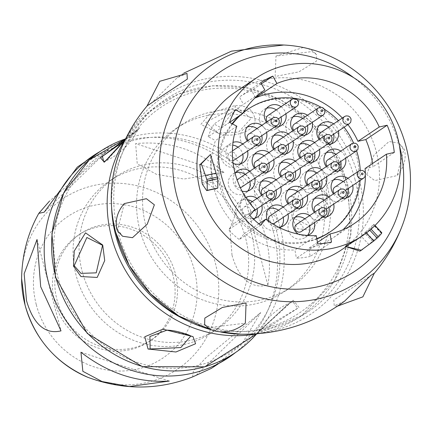 <?xml version="1.0" encoding="UTF-8"?>
<svg xmlns="http://www.w3.org/2000/svg" width="432" height="432" viewBox="0 0 432 432"><rect width="100%" height="100%" fill="white"/><g stroke="black" fill="none" stroke-linecap="round" stroke-linejoin="round"><path stroke-width="0.32" stroke-dasharray="2.16 1.62" d="M217.879 328.563A91.46 86.108 -123.9 0 0 251.597 233.944A91.46 86.108 56.1 0 0 115.857 176.742A91.46 86.108 56.1 0 0 82.139 271.361A91.46 86.108 -123.9 0 0 217.879 328.563L211.874 332.602A91.46 86.108 -123.9 0 1 76.135 275.4A91.46 86.108 56.1 0 1 109.847 180.781A91.46 86.108 56.1 0 1 245.587 237.983A91.46 86.108 -123.9 0 1 211.874 332.602M327.483 195.426L318.87 184.356L299.468 185.587L290.855 203.164L292.027 217.852L297.567 228.733L311.17 230.191L326.047 211.702L327.483 195.426L326.673 195.826L318.524 187.353L300.148 190.35L292.297 217.571L309.35 225.828L324.367 209.682L326.673 195.826M234.414 105.721L210.541 112.909L200.912 124.346L219.283 133.704C229.133 137.884 255.998 132.986 254.988 119.605C253.514 109.566 246.656 104.938 234.414 105.721L235.694 106.952L205.778 122.207L218.128 133.137L238.626 132.035L251.224 118.303L235.694 106.952M125.426 138.985L139.882 127.883L125.712 138.888L123.935 141.431A127.375 119.918 56.1 0 1 245.565 87.707A127.375 119.918 56.1 0 1 347.441 184.55A127.375 119.918 56.1 0 1 253.627 334.427L256.84 333.709L268.974 326.943L299.025 307.465L293.209 300.224L256.495 333.963M139.882 127.883L138.272 129.276C137.975 130.07 133.812 133.229 125.782 138.748L126.02 138.704A121.176 114.086 56.1 0 0 125.491 138.883L126.02 138.704A121.176 114.086 56.1 0 1 280.168 227.167A121.176 114.086 56.1 0 1 256.943 333.526L286.735 305.294L289.737 303.053L258.557 331.42L297.637 308.232L292.712 301.568L289.737 303.053M256.451 333.968L258.557 331.42C266.49 317.628 277.873 307.676 292.712 301.568L290.704 302.578L293.209 300.224M321.235 189.842A97.902 92.173 -123.9 0 1 285.147 291.125A97.902 92.173 -123.9 0 1 139.844 229.889A97.902 92.173 56.1 0 1 175.937 128.606A97.902 92.173 56.1 0 1 321.235 189.842M181.942 124.573A97.902 92.173 56.1 0 1 327.24 185.803A97.902 92.173 -123.9 0 1 291.152 287.086A97.902 92.173 -123.9 0 1 145.854 225.855A97.902 92.173 56.1 0 1 181.942 124.573L175.937 128.606M124.27 203.596L117.704 229.516L122.585 236.25M366.714 174.533L373.993 155.088L389.027 141.523L398.941 143.111L403.688 149.758L397.116 175.592L374.722 180.587L366.714 174.533M275.125 76.475L275.989 56.074L311.99 51.575L316.645 54.653L316.51 61.069L298.863 71.885L275.125 76.475M186.986 73.413L177.109 77.814L150.622 103.961L147.242 105.77M204.611 324.454L209.288 327.58L245.338 323.179M344.461 301.266L334.249 305.802L333.79 300.089L374.312 273.202M399.422 145.687A120.285 113.249 56.1 0 0 353.765 77.749M341.231 250.02A95.067 89.5 -123.9 0 0 376.277 151.67A95.067 89.5 56.1 0 0 235.181 92.21M202.403 184.28L212.944 181.953A95.067 89.5 -123.9 0 1 212.528 180.301L212.026 174.058A95.067 89.5 -123.9 0 1 210.492 154.456M201.452 176.391L212.026 174.058M212.944 181.953L217.28 188.282M361.103 250.371A106.445 100.213 56.1 0 0 368.912 244.517L372.379 241.294A106.445 100.213 56.1 0 0 373.55 240.176L381.337 232.929L373.561 224.597C374.69 224.073 373.696 225.428 370.58 228.663A95.067 89.5 -123.9 0 1 369.409 229.781L357.307 239.215M373.55 240.176L365.796 231.876L373.318 224.759L374.031 224.424L375.008 225.472M365.796 231.876A95.067 89.5 -123.9 0 1 364.624 232.994L361.136 236.191A95.067 89.5 -123.9 0 1 354.758 240.926A95.067 89.5 -123.9 0 1 345.352 246.402M394.281 152.464L372.946 166.806A88.754 83.56 56.1 0 0 372.546 163.523M365.078 168.539L372.946 166.806M317.455 242.411L308.74 248.27A80.379 75.676 -123.9 0 0 333.04 237.832A80.379 75.676 -123.9 0 0 343.057 229.694M365.348 173.34A80.379 75.676 -123.9 0 1 365.38 175.716M331.506 242.125L310.171 256.462L308.74 248.27M317.714 243.875L296.374 258.217A88.754 83.56 56.1 0 0 310.171 256.462M316.278 235.683L294.943 250.02L296.374 258.217M258.838 223.83L244.42 233.523A80.379 75.676 -123.9 0 0 294.943 250.02M260.593 225.223L239.252 239.56L244.42 233.523M249.82 215.444L228.485 229.786A88.754 83.56 56.1 0 0 239.252 239.56M254.983 209.407L233.647 223.744L228.485 229.786M236.833 126.22L215.492 140.557A80.379 75.676 56.1 0 0 233.647 223.744M229.505 122.348L208.17 136.685L215.492 140.557M235.381 109.685L214.045 124.022A88.754 83.56 56.1 0 0 208.17 136.685M229.57 122.386L221.368 127.899L214.045 124.022M264.611 90.126L243.47 104.333A80.379 75.676 -123.9 0 0 243.373 104.398A80.379 75.676 -123.9 0 0 221.368 127.899M260.744 82.642L239.409 96.979L243.47 104.333M261.403 83.824L251.521 90.461A88.754 83.56 56.1 0 0 239.409 96.979M255.409 97.508L251.521 90.461M342.349 118.033A80.379 75.676 -123.9 0 1 347.944 124.616M247.039 109.852A73.813 69.493 -123.9 0 1 356.584 156.017A73.813 69.493 -123.9 0 1 329.378 232.378M316.85 238.955A73.813 69.493 -123.9 0 1 219.829 186.214A73.813 69.493 -123.9 0 1 232.087 123.714M239.701 115.576A73.813 69.493 -123.9 0 1 243.302 112.558M360.239 170.37A73.813 69.493 -123.9 0 1 360.083 180.506M316.791 238.61A73.813 69.493 -123.9 0 1 221.103 185.355A73.813 69.493 56.1 0 1 232.524 123.941M356.589 150.833A73.813 69.493 56.1 0 0 353.581 143.062M344.072 127.219A73.813 69.493 56.1 0 0 338.402 120.685M324.486 109.323A73.813 69.493 56.1 0 0 320.927 107.19M243.108 112.882A73.813 69.493 56.1 0 0 240.975 114.723M340.783 151.108A11.421 10.751 -123.9 0 1 345.573 158.236M334.622 171.407A11.421 10.751 -123.9 0 1 326.29 166.66M347.922 178.33A11.421 10.751 -123.9 0 1 352.717 185.458M341.766 198.634A11.421 10.751 -123.9 0 1 333.434 193.887M333.639 123.881A11.421 10.751 -123.9 0 1 338.429 131.009M327.483 144.185A11.421 10.751 -123.9 0 1 319.145 139.439M328.903 196.933A11.421 10.751 -123.9 0 1 333.693 204.061M322.601 217.22A11.421 10.751 -123.9 0 1 314.356 212.414M321.759 169.706A11.421 10.751 -123.9 0 1 326.549 176.834M315.457 189.999A11.421 10.751 -123.9 0 1 307.211 185.193M314.62 142.484A11.421 10.751 -123.9 0 1 319.41 149.612M308.318 162.772A11.421 10.751 -123.9 0 1 300.073 157.966M307.476 115.258A11.421 10.751 -123.9 0 1 312.266 122.386M301.174 135.551A11.421 10.751 -123.9 0 1 292.928 130.745M309.641 215.584A11.421 10.751 -123.9 0 1 314.431 222.712M307.481 235.456A11.421 10.751 -123.9 0 1 306.644 235.678A11.421 10.751 -123.9 0 1 298.328 234.122M302.497 188.363A11.421 10.751 -123.9 0 1 307.287 195.485M296.195 208.651A11.421 10.751 -123.9 0 1 287.95 203.845M295.358 161.136A11.421 10.751 -123.9 0 1 300.148 168.264M289.057 181.424A11.421 10.751 -123.9 0 1 280.811 176.618M288.214 133.915A11.421 10.751 -123.9 0 1 293.004 141.043M281.912 154.202A11.421 10.751 -123.9 0 1 273.667 149.396M281.07 106.688A11.421 10.751 -123.9 0 1 285.86 113.816M274.774 126.976A11.421 10.751 -123.9 0 1 266.528 122.175M283.235 207.014A11.421 10.751 -123.9 0 1 288.025 214.142M278.802 227.318A11.421 10.751 -123.9 0 1 267.5 220.477M276.097 179.788A11.421 10.751 -123.9 0 1 280.886 186.916M269.935 200.092A11.421 10.751 -123.9 0 1 261.603 195.345M268.952 152.566A11.421 10.751 -123.9 0 1 273.742 159.694M262.791 172.87A11.421 10.751 -123.9 0 1 254.459 168.124M261.808 125.339A11.421 10.751 -123.9 0 1 266.598 132.467M255.652 145.643A11.421 10.751 -123.9 0 1 247.315 140.897M257.072 198.391A11.421 10.751 -123.9 0 1 261.862 205.519M253.001 218.662A11.421 10.751 -123.9 0 1 241.067 211.221A11.421 10.751 -123.9 0 1 244.825 198.034A11.421 10.751 -123.9 0 1 245.743 197.483M249.928 171.164A11.421 10.751 -123.9 0 1 254.718 178.292M242.077 191.192A11.421 10.751 -123.9 0 1 235.1 173.308M242.789 143.942A11.421 10.751 -123.9 0 1 247.579 151.07M233.118 163.355A11.421 10.751 -123.9 0 1 226.044 153.932A11.421 10.751 -123.9 0 1 230.542 143.586A11.421 10.751 -123.9 0 1 232.999 142.376M335.977 154.337A11.421 10.751 -123.9 0 1 340.767 161.465M338.639 170.975A11.421 10.751 -123.9 0 1 336.474 172.935A11.421 10.751 -123.9 0 1 332.98 174.431A11.421 10.751 -123.9 0 1 320.193 167.692A11.421 10.751 -123.9 0 1 323.73 153.976A11.421 10.751 -123.9 0 1 326.371 152.712M327.073 166.136A4.293 4.045 56.1 0 0 334.082 162.578A4.293 4.045 56.1 0 0 327.704 159.894M343.121 181.559A11.421 10.751 -123.9 0 1 347.911 188.687M345.784 198.196A11.421 10.751 -123.9 0 1 343.613 200.162A11.421 10.751 -123.9 0 1 340.124 201.652A11.421 10.751 -123.9 0 1 327.337 194.913A11.421 10.751 -123.9 0 1 330.874 181.202A11.421 10.751 -123.9 0 1 333.509 179.939M334.211 193.363A4.293 4.045 56.1 0 0 341.221 189.805A4.293 4.045 56.1 0 0 334.849 187.115M328.833 127.111A11.421 10.751 -123.9 0 1 333.623 134.239M331.495 143.748A11.421 10.751 -123.9 0 1 329.33 145.714A11.421 10.751 -123.9 0 1 325.836 147.204A11.421 10.751 -123.9 0 1 313.049 140.465A11.421 10.751 -123.9 0 1 316.591 126.754A11.421 10.751 -123.9 0 1 319.226 125.491M319.928 138.915A4.293 4.045 56.1 0 0 326.938 135.356A4.293 4.045 56.1 0 0 320.566 132.667M324.097 200.162A11.421 10.751 -123.9 0 1 328.887 207.29M326.759 216.799A11.421 10.751 -123.9 0 1 324.589 218.759A11.421 10.751 -123.9 0 1 321.1 220.255A11.421 10.751 -123.9 0 1 308.313 213.516A11.421 10.751 -123.9 0 1 311.85 199.8A11.421 10.751 -123.9 0 1 314.491 198.536M315.133 211.896A4.293 4.045 56.1 0 0 322.196 208.402A4.293 4.045 56.1 0 0 315.824 205.718M316.953 172.935A11.421 10.751 -123.9 0 1 321.743 180.063M319.615 189.572A11.421 10.751 -123.9 0 1 317.45 191.538A11.421 10.751 -123.9 0 1 313.956 193.028A11.421 10.751 -123.9 0 1 301.169 186.289A11.421 10.751 -123.9 0 1 304.706 172.579A11.421 10.751 -123.9 0 1 307.346 171.315M307.989 184.669A4.293 4.045 56.1 0 0 315.058 181.181A4.293 4.045 56.1 0 0 308.686 178.492M309.814 145.714A11.421 10.751 -123.9 0 1 314.604 152.842M312.476 162.351A11.421 10.751 -123.9 0 1 310.306 164.317A11.421 10.751 -123.9 0 1 306.817 165.807A11.421 10.751 -123.9 0 1 294.03 159.068A11.421 10.751 -123.9 0 1 297.567 145.352A11.421 10.751 -123.9 0 1 300.202 144.088M300.845 157.448A4.293 4.045 56.1 0 0 307.913 153.954A4.293 4.045 56.1 0 0 301.541 151.27M302.67 118.487A11.421 10.751 -123.9 0 1 307.46 125.615M305.332 135.124A11.421 10.751 -123.9 0 1 303.167 137.09A11.421 10.751 -123.9 0 1 299.673 138.58A11.421 10.751 -123.9 0 1 286.886 131.841A11.421 10.751 -123.9 0 1 290.423 118.13A11.421 10.751 -123.9 0 1 293.063 116.867M293.706 130.221A4.293 4.045 56.1 0 0 300.775 126.733A4.293 4.045 56.1 0 0 294.397 124.049M304.835 218.813A11.421 10.751 -123.9 0 1 309.625 225.941M307.498 235.451A11.421 10.751 -123.9 0 1 305.332 237.416A11.421 10.751 -123.9 0 1 301.838 238.907A11.421 10.751 -123.9 0 1 289.051 232.168A11.421 10.751 -123.9 0 1 292.588 218.457A11.421 10.751 -123.9 0 1 295.229 217.188M301.352 231.498A4.293 4.045 56.1 0 0 302.935 227.059A4.293 4.045 56.1 0 0 296.563 224.37M297.691 191.592A11.421 10.751 -123.9 0 1 302.481 198.715M300.353 208.224A11.421 10.751 -123.9 0 1 298.188 210.19A11.421 10.751 -123.9 0 1 294.694 211.685A11.421 10.751 -123.9 0 1 281.907 204.946A11.421 10.751 -123.9 0 1 285.444 191.23A11.421 10.751 -123.9 0 1 288.085 189.967M288.727 203.321A4.293 4.045 56.1 0 0 295.796 199.832A4.293 4.045 56.1 0 0 289.424 197.149M290.552 164.365A11.421 10.751 -123.9 0 1 295.342 171.493M293.215 181.003A11.421 10.751 -123.9 0 1 291.044 182.968A11.421 10.751 -123.9 0 1 287.555 184.459A11.421 10.751 -123.9 0 1 274.768 177.719A11.421 10.751 -123.9 0 1 278.305 164.009A11.421 10.751 -123.9 0 1 280.94 162.745M281.588 176.099A4.293 4.045 56.1 0 0 288.652 172.611A4.293 4.045 56.1 0 0 282.28 169.922M283.408 137.144A11.421 10.751 -123.9 0 1 288.198 144.272M286.07 153.781A11.421 10.751 -123.9 0 1 283.905 155.741A11.421 10.751 -123.9 0 1 280.411 157.237A11.421 10.751 -123.9 0 1 267.624 150.498A11.421 10.751 -123.9 0 1 271.161 136.782A11.421 10.751 -123.9 0 1 273.802 135.518M274.444 148.878A4.293 4.045 56.1 0 0 281.513 145.384A4.293 4.045 56.1 0 0 275.135 142.7M276.264 109.917A11.421 10.751 -123.9 0 1 281.054 117.045M278.932 126.554A11.421 10.751 -123.9 0 1 276.761 128.52A11.421 10.751 -123.9 0 1 273.267 130.01A11.421 10.751 -123.9 0 1 260.485 123.271A11.421 10.751 -123.9 0 1 264.022 109.561A11.421 10.751 -123.9 0 1 266.657 108.297M267.3 121.651A4.293 4.045 56.1 0 0 274.369 118.163A4.293 4.045 56.1 0 0 267.997 115.474M278.429 210.244A11.421 10.751 -123.9 0 1 283.219 217.372M281.092 226.881A11.421 10.751 -123.9 0 1 278.926 228.847A11.421 10.751 -123.9 0 1 275.432 230.337A11.421 10.751 -123.9 0 1 262.645 223.598A11.421 10.751 -123.9 0 1 266.182 209.882A11.421 10.751 -123.9 0 1 268.823 208.618M269.266 221.713A4.293 4.045 56.1 0 0 272.009 223.506M274.952 222.928A4.293 4.045 56.1 0 0 276.534 218.484A4.293 4.045 56.1 0 0 270.162 215.8M271.291 183.017A11.421 10.751 -123.9 0 1 276.08 190.145M273.953 199.654A11.421 10.751 -123.9 0 1 271.782 201.62A11.421 10.751 -123.9 0 1 268.294 203.11A11.421 10.751 -123.9 0 1 255.506 196.376A11.421 10.751 -123.9 0 1 259.043 182.66A11.421 10.751 -123.9 0 1 261.679 181.397M262.381 194.821A4.293 4.045 56.1 0 0 269.39 191.263A4.293 4.045 56.1 0 0 263.018 188.579M264.146 155.795A11.421 10.751 -123.9 0 1 268.936 162.923M266.809 172.433A11.421 10.751 -123.9 0 1 264.643 174.398A11.421 10.751 -123.9 0 1 261.149 175.889A11.421 10.751 -123.9 0 1 248.362 169.15A11.421 10.751 -123.9 0 1 251.899 155.439A11.421 10.751 -123.9 0 1 254.54 154.17M255.242 167.6A4.293 4.045 56.1 0 0 262.251 164.036A4.293 4.045 56.1 0 0 255.874 161.352M257.002 128.569A11.421 10.751 -123.9 0 1 261.792 135.697M259.67 145.206A11.421 10.751 -123.9 0 1 257.499 147.172A11.421 10.751 -123.9 0 1 254.005 148.667A11.421 10.751 -123.9 0 1 241.223 141.928A11.421 10.751 -123.9 0 1 244.76 128.212A11.421 10.751 -123.9 0 1 247.396 126.949M248.098 140.373A4.293 4.045 56.1 0 0 255.107 136.814A4.293 4.045 56.1 0 0 248.735 134.131M254.929 218.257A11.421 10.751 -123.9 0 1 252.763 220.223A11.421 10.751 -123.9 0 1 249.269 221.713A11.421 10.751 -123.9 0 1 236.482 214.974A11.421 10.751 -123.9 0 1 240.019 201.263A11.421 10.751 -123.9 0 1 243.513 199.768A11.421 10.751 -123.9 0 1 247.158 199.611M252.266 201.62A11.421 10.751 -123.9 0 1 257.056 208.748M242.411 211.621A4.293 4.045 56.1 0 0 248.783 214.304A4.293 4.045 56.1 0 0 250.366 209.866A4.293 4.045 56.1 0 0 243.994 207.176A4.293 4.045 56.1 0 0 242.411 211.621M245.122 174.393A11.421 10.751 -123.9 0 1 249.912 181.521M247.784 191.03A11.421 10.751 -123.9 0 1 245.619 192.996A11.421 10.751 -123.9 0 1 242.125 194.492A11.421 10.751 -123.9 0 1 229.338 187.753A11.421 10.751 -123.9 0 1 232.875 174.037A11.421 10.751 -123.9 0 1 235.516 172.773M241.645 187.083A4.293 4.045 56.1 0 0 243.227 182.639A4.293 4.045 56.1 0 0 236.855 179.955A4.293 4.045 56.1 0 0 240.311 187.645M240.646 163.809A11.421 10.751 -123.9 0 1 238.475 165.775A11.421 10.751 -123.9 0 1 234.986 167.265A11.421 10.751 -123.9 0 1 222.199 160.526A11.421 10.751 -123.9 0 1 225.736 146.815A11.421 10.751 -123.9 0 1 229.23 145.319A11.421 10.751 -123.9 0 1 232.697 145.141M237.983 147.172A11.421 10.751 -123.9 0 1 242.773 154.3M234.5 159.856A4.293 4.045 56.1 0 0 236.083 155.417A4.293 4.045 56.1 0 0 229.711 152.728A4.293 4.045 56.1 0 0 232.778 160.488M368.912 244.517L361.136 236.191M381.807 232.751L381.337 232.929M167.011 330.151L188.849 335.011M136.982 131.209L138.11 129.622L130.048 134.503L107.833 159.359L103.761 161.892C115.668 156.735 125.377 148.862 132.889 138.267L138.429 129.087L136.982 131.209L123.158 141.831M100.229 151.421A121.516 114.404 56.1 0 1 273.434 231.833A121.516 114.404 -123.9 0 1 235.418 352.598M232.011 255.242C235.688 267.667 244.598 290.596 267.862 285.206C270.545 268.925 269.822 252.86 265.691 237.006C261.506 221.168 254.237 206.771 243.886 193.806L229.905 228.236L232.011 255.242M192.623 376.909L193.374 371.007L206.307 357.448L260.701 312.525L241.391 344.752L211.275 368.426M223.954 172.471L183.881 179.053L156.433 174.312L137.241 163.825L135.637 143.624C169.252 140.389 198.693 150.007 223.954 172.471L135.637 143.624M77.263 167.135L108.545 149.607L49.432 201.188M267.862 285.206L243.886 193.806M37.039 239.479L61.015 330.874M108.545 149.607L44.204 212.161M172.962 275.27A63.898 60.156 56.1 0 0 78.127 235.305A63.898 60.156 56.1 0 0 54.572 301.406A63.898 60.156 -123.9 0 0 149.407 341.372A63.898 60.156 -123.9 0 0 172.962 275.27M80.53 233.69A63.898 60.156 56.1 0 1 175.365 273.656A63.898 60.156 -123.9 0 1 151.81 339.757A63.898 60.156 -123.9 0 1 56.975 299.792A63.898 60.156 56.1 0 1 80.53 233.69L78.127 235.305M80.946 352.215L169.263 381.062M196.36 375.079L260.701 312.525M275.956 228.566A117.752 110.862 56.1 0 0 137.192 139.536A117.752 110.862 56.1 0 0 57.78 276.739A117.752 110.862 56.1 0 0 196.544 365.774A117.752 110.862 56.1 0 0 275.956 228.566M256.576 333.947A121.176 114.086 56.1 0 0 256.943 333.526L256.576 333.947M187.564 320.787A123.973 116.721 56.1 0 0 310.225 304.722A123.973 116.721 56.1 0 0 345.389 184.507A123.973 116.721 56.1 0 0 212.517 88.663A123.973 116.721 56.1 0 0 111.607 207.749M355.055 179.663A127.926 120.436 56.1 0 0 204.309 82.939A127.926 120.436 56.1 0 0 118.039 231.995A127.926 120.436 56.1 0 0 268.785 328.72A127.926 120.436 56.1 0 0 355.055 179.663M241.196 334.222A131.296 123.611 56.1 0 0 358.949 178.454A131.296 123.611 56.1 0 0 243.367 77.053A131.296 123.611 56.1 0 0 119.421 153.031M211.075 329.74A131.296 123.611 56.1 0 0 220.628 331.976L211.108 329.756M201.982 182.628L212.528 180.301M356.524 150.876A4.293 4.045 56.1 0 0 358.106 146.432A4.293 4.045 56.1 0 0 351.734 143.748M363.668 178.097A4.293 4.045 56.1 0 0 365.251 173.659A4.293 4.045 56.1 0 0 358.879 170.969M349.38 123.649A4.293 4.045 56.1 0 0 350.968 119.21A4.293 4.045 56.1 0 0 344.59 116.521M344.644 196.7A4.293 4.045 56.1 0 0 346.226 192.256A4.293 4.045 56.1 0 0 339.854 189.572M337.5 169.474A4.293 4.045 56.1 0 0 339.082 165.035A4.293 4.045 56.1 0 0 332.71 162.346M330.361 142.252A4.293 4.045 56.1 0 0 331.943 137.808A4.293 4.045 56.1 0 0 325.571 135.124M323.217 115.025A4.293 4.045 56.1 0 0 324.799 110.587A4.293 4.045 56.1 0 0 318.427 107.897M325.382 215.352A4.293 4.045 56.1 0 0 326.965 210.908A4.293 4.045 56.1 0 0 320.593 208.224M318.238 188.131A4.293 4.045 56.1 0 0 319.82 183.686A4.293 4.045 56.1 0 0 313.448 181.003M311.099 160.904A4.293 4.045 56.1 0 0 312.682 156.465A4.293 4.045 56.1 0 0 306.31 153.776M303.955 133.682A4.293 4.045 56.1 0 0 305.537 129.238A4.293 4.045 56.1 0 0 299.165 126.554M296.811 106.456A4.293 4.045 56.1 0 0 298.399 102.017A4.293 4.045 56.1 0 0 292.021 99.328M298.976 206.782A4.293 4.045 56.1 0 0 300.559 202.338A4.293 4.045 56.1 0 0 294.187 199.654M291.838 179.555A4.293 4.045 56.1 0 0 293.42 175.117A4.293 4.045 56.1 0 0 287.048 172.433M284.693 152.334A4.293 4.045 56.1 0 0 286.276 147.89A4.293 4.045 56.1 0 0 279.904 145.206M277.549 125.113A4.293 4.045 56.1 0 0 279.137 120.668A4.293 4.045 56.1 0 0 272.759 117.985M272.813 198.158A4.293 4.045 56.1 0 0 274.396 193.714A4.293 4.045 56.1 0 0 268.024 191.03M265.669 170.937A4.293 4.045 56.1 0 0 267.251 166.493A4.293 4.045 56.1 0 0 260.879 163.809M258.53 143.71A4.293 4.045 56.1 0 0 260.113 139.266A4.293 4.045 56.1 0 0 253.741 136.582M371.05 229.165L370.58 228.663M369.819 230.218L369.409 229.781M366.314 233.01L366.034 232.708M381.1 233.091L373.318 224.759M372.379 241.294L364.624 232.994M292.027 217.852L292.297 217.571M268.974 326.943L271.571 323.822M219.283 133.704L218.128 133.137M105.975 160.434L107.833 159.359M88.047 377.39A102.697 96.682 56.1 0 0 187.553 361.4A102.697 96.682 56.1 0 0 215.33 263.012A102.697 96.682 56.1 0 0 107.082 183.46A102.697 96.682 56.1 0 0 21.6 278.505M36.304 304.749A85.271 80.282 56.1 0 0 136.787 369.22A85.271 80.282 56.1 0 0 194.292 269.865A85.271 80.282 56.1 0 0 93.809 205.394A85.271 80.282 56.1 0 0 36.304 304.749M257.315 333.817L301.774 315.495L334.719 280.433L350.903 234.236L347.749 184.28L333.682 150.455L310.97 121.619L281.491 100.165L247.693 87.874L212.371 85.784L178.465 94.073L148.813 112.061L125.89 138.251M291.152 287.086L285.147 291.125M183.886 73.089L177.109 77.814M354.758 240.926L346.199 246.677M354.375 223.49L333.04 237.832M264.708 90.061L243.373 104.398M341.28 169.706L336.474 172.935M328.536 150.746L323.73 153.976M332.494 167.022L338.305 163.118M348.419 196.933L343.613 200.162M335.68 177.973L330.874 181.202M339.638 194.243L345.443 190.345M334.136 142.484L329.33 145.714M321.392 123.525L316.591 126.754M325.355 139.795L331.16 135.896M329.395 215.53L324.589 218.759M316.656 196.571L311.85 199.8M320.614 212.846L326.241 209.066M322.256 188.309L317.45 191.538M309.512 169.349L304.706 172.579M313.475 185.62L319.102 181.84M315.112 161.082L310.306 164.317M302.373 142.123L297.567 145.352M306.331 158.398L311.958 154.618M307.973 133.861L303.167 137.09M295.229 114.901L290.423 118.13M299.187 131.171L304.814 127.391M310.133 234.187L305.332 237.416M297.394 215.228L292.588 218.457M302.994 206.96L298.188 210.19M290.25 188.001L285.444 191.23M294.214 204.277L299.84 200.497M295.85 179.739L291.044 182.968M283.111 160.78L278.305 164.009M287.069 177.05L292.696 173.27M288.711 152.512L283.905 155.741M275.967 133.553L271.161 136.782M279.925 149.828L285.552 146.048M281.567 125.291L276.761 128.52M268.828 106.331L264.022 109.561M272.786 122.602L278.413 118.822M283.732 225.617L278.926 228.847M270.988 206.653L266.182 209.882M276.588 198.391L271.782 201.62M263.849 179.431L259.043 182.66M267.808 195.707L273.613 191.803M269.449 171.169L264.643 174.398M256.705 152.21L251.899 155.439M260.669 168.48L266.474 164.581M262.305 143.942L257.499 147.172M249.566 124.983L244.76 128.212M253.525 141.259L259.33 137.354M257.564 216.994L252.763 220.223M244.825 198.034L240.019 201.263M248.783 214.304L253.508 211.129M243.994 207.176L249.809 203.272M250.425 189.767L245.619 192.996M237.681 170.807L232.875 174.037M243.281 162.545L238.475 165.775M230.542 143.586L225.736 146.815M229.711 152.728L232.384 150.93M398.941 143.111L403.45 148.052C404.428 147.879 409.099 161.843 397.116 175.592M337.451 306.148L334.249 305.802M275.989 56.074L303.286 47.493M307.778 48.514L312.73 50.873L316.645 54.653M166.957 330.145L188.973 335.059M115.857 176.742L109.847 180.781M151.81 339.757L149.407 341.372"/><path stroke-width="0.65" d="M73.483 266.107L74.266 250.97L85.498 232.826L102.724 245.052L104.706 260.582L97.2 277.43L80.968 276.55L73.483 266.107L74.201 265.723L86.864 237.492L102.557 245.311L96.239 272.851L80.951 273.37L74.201 265.723M104.323 162.211L118.681 147.096L124.94 139.774L104.323 162.211L100.521 157.842L125.426 138.985M193.023 336.62L195.572 343.759L175.937 351.988L148.046 349.029L144.763 336.755L162.891 329.162L193.023 336.62L190.852 335.988L180.841 347.56L150.142 348.964L149.888 336.506L167.011 330.151M154.37 204.806L146.378 198.693L124.27 203.596C112.363 217.096 116.743 231.374 118.109 231.574L122.585 236.25L132.478 237.686L147.263 224.132L154.37 204.806M403.304 222.82A130.772 123.115 -123.9 0 0 406.085 146.561A130.772 123.115 56.1 0 0 283.813 45.014A130.772 123.115 56.1 0 0 163.793 200.059A130.772 123.115 -123.9 0 0 280.276 301.19A130.772 123.115 -123.9 0 0 403.304 222.82C396.581 241.558 386.856 258.46 374.134 273.521M211.108 329.756L178.713 315.981L150.703 293.954L129.157 265.329L115.679 232.222C108.74 204.979 109.987 178.578 119.421 153.031C126.085 135.643 135.356 119.891 147.242 105.77L187.331 79.099L186.986 73.413L159.737 81.313L147.031 106.024M245.338 323.179L246.067 302.989L222.377 307.46L204.833 318.092L204.611 324.454L208.602 328.358L212.571 330.372C224.186 333.812 235.111 331.414 245.338 323.179M337.451 306.148L362.869 296.854L374.312 273.202L370.726 275.465L344.461 301.266C313.816 323.59 279.391 334.579 241.186 334.222A131.296 123.611 56.1 0 1 220.628 331.976L241.186 334.222M399.422 145.687A120.285 113.249 56.1 0 1 399.638 146.507A120.285 113.249 -123.9 0 1 318.519 286.664A120.285 113.249 -123.9 0 1 176.774 195.718A120.285 113.249 56.1 0 1 221.449 71.053A120.285 113.249 56.1 0 1 353.765 77.749M256.522 77.868A95.067 89.5 56.1 0 0 221.476 176.218A95.067 89.5 -123.9 0 0 362.567 235.683A95.067 89.5 -123.9 0 0 397.613 137.333A95.067 89.5 56.1 0 0 256.522 77.868L235.181 92.21A95.067 89.5 56.1 0 0 200.14 190.561A95.067 89.5 -123.9 0 0 341.231 250.02L346.199 246.677M216.043 173.151L210.492 154.456L199.886 164.77A106.445 100.213 56.1 0 0 201.452 176.391L201.982 182.628A106.445 100.213 56.1 0 0 202.403 184.28L206.707 190.615L217.28 188.282L217.82 187.99L217.728 178.74A95.067 89.5 -123.9 0 1 217.307 177.088L216.043 173.151L205.481 175.484L206.766 179.415A106.445 100.213 56.1 0 0 207.187 181.067L207.247 190.323L217.82 187.99M207.247 190.323L206.707 190.615M199.886 164.77L201.258 163.847L205.481 175.484M201.258 163.847L210.492 154.456M357.307 239.215L345.352 246.402L359.915 251.159A106.445 100.213 56.1 0 0 361.103 250.371L362.659 249.329M276.917 83.479L272.857 76.124A88.754 83.56 56.1 0 0 260.744 82.642L264.811 89.991A80.379 75.676 56.1 0 0 264.708 90.061A80.379 75.676 56.1 0 0 242.708 113.557L235.381 109.685A88.754 83.56 56.1 0 0 229.505 122.348L236.833 126.22A80.379 75.676 -123.9 0 0 254.983 209.407L249.82 215.444A88.754 83.56 56.1 0 0 260.593 225.223L265.756 219.181A80.379 75.676 -123.9 0 0 316.278 235.683L317.714 243.875A88.754 83.56 56.1 0 0 331.506 242.125L330.075 233.933A80.379 75.676 -123.9 0 0 354.375 223.49A80.379 75.676 -123.9 0 0 386.413 154.202L394.281 152.464A88.754 83.56 56.1 0 0 387.137 125.242L379.269 126.981A80.379 75.676 56.1 0 0 276.917 83.479L255.582 97.816L255.409 97.508M387.137 125.242L365.801 139.579L357.934 141.318L379.269 126.981M372.546 163.523A88.754 83.56 56.1 0 0 365.801 139.579M386.413 154.202L365.078 168.539A80.379 75.676 -123.9 0 1 365.348 173.34M330.075 233.933L317.455 242.411M365.38 175.716A80.379 75.676 -123.9 0 1 343.057 229.694M265.756 219.181L258.838 223.83M242.708 113.557L229.57 122.386M272.857 76.124L261.403 83.824M255.582 97.816A80.379 75.676 -123.9 0 1 342.349 118.033M347.944 124.616A80.379 75.676 -123.9 0 1 357.934 141.318M360.083 180.506A73.813 69.493 -123.9 0 1 330.647 231.52L329.378 232.378A73.813 69.493 -123.9 0 1 316.85 238.955M232.087 123.714A73.813 69.493 -123.9 0 1 239.701 115.576M243.302 112.558A73.813 69.493 -123.9 0 1 247.039 109.852L248.314 108.994A73.813 69.493 56.1 0 0 243.108 112.882M356.589 150.833A73.813 69.493 56.1 0 1 357.858 155.158A73.813 69.493 -123.9 0 1 360.239 170.37M330.647 231.52A73.813 69.493 -123.9 0 1 316.791 238.61M353.581 143.062A73.813 69.493 56.1 0 0 344.072 127.219M338.402 120.685A73.813 69.493 56.1 0 0 324.486 109.323M320.927 107.19A73.813 69.493 56.1 0 0 248.314 108.994M240.975 114.723A73.813 69.493 56.1 0 0 232.524 123.941M326.29 166.66A11.421 10.751 -123.9 0 1 328.536 150.746A11.421 10.751 -123.9 0 1 332.03 149.256A11.421 10.751 -123.9 0 1 340.783 151.108M345.573 158.236A11.421 10.751 -123.9 0 1 341.28 169.706A11.421 10.751 -123.9 0 1 337.786 171.202A11.421 10.751 -123.9 0 1 334.622 171.407M333.434 193.887A11.421 10.751 -123.9 0 1 335.68 177.973A11.421 10.751 -123.9 0 1 339.169 176.477A11.421 10.751 -123.9 0 1 347.922 178.33M352.717 185.458A11.421 10.751 -123.9 0 1 348.419 196.933A11.421 10.751 -123.9 0 1 344.925 198.423A11.421 10.751 -123.9 0 1 341.766 198.634M319.145 139.439A11.421 10.751 -123.9 0 1 321.392 123.525A11.421 10.751 -123.9 0 1 324.886 122.035A11.421 10.751 -123.9 0 1 333.639 123.881M338.429 131.009A11.421 10.751 -123.9 0 1 334.136 142.484A11.421 10.751 -123.9 0 1 330.642 143.975A11.421 10.751 -123.9 0 1 327.483 144.185M314.356 212.414A11.421 10.751 -123.9 0 1 316.656 196.571A11.421 10.751 -123.9 0 1 320.15 195.08A11.421 10.751 -123.9 0 1 328.903 196.933M333.693 204.061A11.421 10.751 -123.9 0 1 329.395 215.53A11.421 10.751 -123.9 0 1 325.906 217.026A11.421 10.751 -123.9 0 1 322.601 217.22M307.211 185.193A11.421 10.751 -123.9 0 1 309.512 169.349A11.421 10.751 -123.9 0 1 313.006 167.859A11.421 10.751 -123.9 0 1 321.759 169.706M326.549 176.834A11.421 10.751 -123.9 0 1 322.256 188.309A11.421 10.751 -123.9 0 1 318.762 189.799A11.421 10.751 -123.9 0 1 315.457 189.999M300.073 157.966A11.421 10.751 -123.9 0 1 302.373 142.123A11.421 10.751 -123.9 0 1 305.861 140.632A11.421 10.751 -123.9 0 1 314.62 142.484M319.41 149.612A11.421 10.751 -123.9 0 1 315.112 161.082A11.421 10.751 -123.9 0 1 311.623 162.578A11.421 10.751 -123.9 0 1 308.318 162.772M292.928 130.745A11.421 10.751 -123.9 0 1 295.229 114.901A11.421 10.751 -123.9 0 1 298.723 113.411A11.421 10.751 -123.9 0 1 307.476 115.258M312.266 122.386A11.421 10.751 -123.9 0 1 307.973 133.861A11.421 10.751 -123.9 0 1 304.479 135.351A11.421 10.751 -123.9 0 1 301.174 135.551M298.328 234.122A11.421 10.751 -123.9 0 1 297.394 215.228A11.421 10.751 -123.9 0 1 300.888 213.732A11.421 10.751 -123.9 0 1 309.641 215.584M314.431 222.712A11.421 10.751 -123.9 0 1 310.133 234.187A11.421 10.751 -123.9 0 1 307.481 235.456M287.95 203.845A11.421 10.751 -123.9 0 1 290.25 188.001A11.421 10.751 -123.9 0 1 293.744 186.511A11.421 10.751 -123.9 0 1 302.497 188.363M307.287 195.485A11.421 10.751 -123.9 0 1 302.994 206.96A11.421 10.751 -123.9 0 1 299.5 208.456A11.421 10.751 -123.9 0 1 296.195 208.651M280.811 176.618A11.421 10.751 -123.9 0 1 283.111 160.78A11.421 10.751 -123.9 0 1 286.6 159.284A11.421 10.751 -123.9 0 1 295.358 161.136M300.148 168.264A11.421 10.751 -123.9 0 1 295.85 179.739A11.421 10.751 -123.9 0 1 292.361 181.229A11.421 10.751 -123.9 0 1 289.057 181.424M273.667 149.396A11.421 10.751 -123.9 0 1 275.967 133.553A11.421 10.751 -123.9 0 1 279.461 132.062A11.421 10.751 -123.9 0 1 288.214 133.915M293.004 141.043A11.421 10.751 -123.9 0 1 288.711 152.512A11.421 10.751 -123.9 0 1 285.217 154.008A11.421 10.751 -123.9 0 1 281.912 154.202M266.528 122.175A11.421 10.751 -123.9 0 1 268.828 106.331A11.421 10.751 -123.9 0 1 272.317 104.836A11.421 10.751 -123.9 0 1 281.07 106.688M285.86 113.816A11.421 10.751 -123.9 0 1 281.567 125.291A11.421 10.751 -123.9 0 1 278.073 126.781A11.421 10.751 -123.9 0 1 274.774 126.976M267.5 220.477A11.421 10.751 -123.9 0 1 270.988 206.653A11.421 10.751 -123.9 0 1 274.482 205.162A11.421 10.751 -123.9 0 1 283.235 207.014M288.025 214.142A11.421 10.751 -123.9 0 1 283.732 225.617A11.421 10.751 -123.9 0 1 280.238 227.108A11.421 10.751 -123.9 0 1 278.802 227.318M261.603 195.345A11.421 10.751 -123.9 0 1 263.849 179.431A11.421 10.751 -123.9 0 1 267.338 177.941A11.421 10.751 -123.9 0 1 276.097 179.788M280.886 186.916A11.421 10.751 -123.9 0 1 276.588 198.391A11.421 10.751 -123.9 0 1 273.1 199.881A11.421 10.751 -123.9 0 1 269.935 200.092M254.459 168.124A11.421 10.751 -123.9 0 1 256.705 152.21A11.421 10.751 -123.9 0 1 260.199 150.714A11.421 10.751 -123.9 0 1 268.952 152.566M273.742 159.694A11.421 10.751 -123.9 0 1 269.449 171.169A11.421 10.751 -123.9 0 1 265.955 172.66A11.421 10.751 -123.9 0 1 262.791 172.87M247.315 140.897A11.421 10.751 -123.9 0 1 249.566 124.983A11.421 10.751 -123.9 0 1 253.055 123.493A11.421 10.751 -123.9 0 1 261.808 125.339M266.598 132.467A11.421 10.751 -123.9 0 1 262.305 143.942A11.421 10.751 -123.9 0 1 258.811 145.438A11.421 10.751 -123.9 0 1 255.652 145.643M245.743 197.483A11.421 10.751 -123.9 0 1 248.319 196.538A11.421 10.751 -123.9 0 1 257.072 198.391M261.862 205.519A11.421 10.751 -123.9 0 1 257.564 216.994A11.421 10.751 -123.9 0 1 254.075 218.484A11.421 10.751 -123.9 0 1 253.001 218.662M235.1 173.308A11.421 10.751 -123.9 0 1 237.681 170.807A11.421 10.751 -123.9 0 1 241.175 169.317A11.421 10.751 -123.9 0 1 249.928 171.164M254.718 178.292A11.421 10.751 -123.9 0 1 250.425 189.767A11.421 10.751 -123.9 0 1 246.931 191.263A11.421 10.751 -123.9 0 1 242.077 191.192M232.999 142.376A11.421 10.751 -123.9 0 1 234.031 142.09A11.421 10.751 -123.9 0 1 242.789 143.942M247.579 151.07A11.421 10.751 -123.9 0 1 243.281 162.545A11.421 10.751 -123.9 0 1 239.792 164.036A11.421 10.751 -123.9 0 1 233.118 163.355M326.371 152.712A11.421 10.751 -123.9 0 1 327.224 152.485A11.421 10.751 -123.9 0 1 335.977 154.337M340.767 161.465A11.421 10.751 -123.9 0 1 338.639 170.975M351.734 143.748A4.293 4.045 56.1 0 0 350.152 148.187A4.293 4.045 56.1 0 0 356.524 150.876L357.89 149.359L358.247 146.264L357.086 144.261L355.46 143.262L353.209 143.122L351.734 143.748L327.704 159.894A4.293 4.045 56.1 0 0 327.073 166.136M333.509 179.939A11.421 10.751 -123.9 0 1 334.363 179.707A11.421 10.751 -123.9 0 1 343.121 181.559M347.911 188.687A11.421 10.751 -123.9 0 1 345.784 198.196M358.879 170.969A4.293 4.045 56.1 0 0 357.291 175.414A4.293 4.045 56.1 0 0 363.668 178.097L365.035 176.58L365.391 173.486L364.225 171.482L362.605 170.483L360.347 170.348L358.879 170.969L334.849 187.115A4.293 4.045 56.1 0 0 334.211 193.363M319.226 125.491A11.421 10.751 -123.9 0 1 320.08 125.264A11.421 10.751 -123.9 0 1 328.833 127.111M333.623 134.239A11.421 10.751 -123.9 0 1 331.495 143.748M344.59 116.521A4.293 4.045 56.1 0 0 343.008 120.965A4.293 4.045 56.1 0 0 349.38 123.649L350.752 122.132L351.108 119.038L349.942 117.04L348.322 116.041L346.064 115.9L344.59 116.521L320.566 132.667A4.293 4.045 56.1 0 0 319.928 138.915M314.491 198.536A11.421 10.751 -123.9 0 1 315.344 198.31A11.421 10.751 -123.9 0 1 324.097 200.162M328.887 207.29A11.421 10.751 -123.9 0 1 326.759 216.799M339.854 189.572A4.293 4.045 56.1 0 0 338.272 194.011A4.293 4.045 56.1 0 0 344.644 196.7L346.01 195.183L346.367 192.089L345.2 190.085L343.58 189.086L341.329 188.946L339.854 189.572L315.824 205.718A4.293 4.045 56.1 0 0 315.133 211.896M307.346 171.315A11.421 10.751 -123.9 0 1 308.2 171.088A11.421 10.751 -123.9 0 1 316.953 172.935M321.743 180.063A11.421 10.751 -123.9 0 1 319.615 189.572M332.71 162.346A4.293 4.045 56.1 0 0 331.128 166.79A4.293 4.045 56.1 0 0 337.5 169.474L338.872 167.956L339.223 164.862L338.062 162.864L336.442 161.865L334.184 161.725L332.71 162.346L308.686 178.492A4.293 4.045 56.1 0 0 307.989 184.669M300.202 144.088A11.421 10.751 -123.9 0 1 301.055 143.861A11.421 10.751 -123.9 0 1 309.814 145.714M314.604 152.842A11.421 10.751 -123.9 0 1 312.476 162.351M325.571 135.124A4.293 4.045 56.1 0 0 323.984 139.563A4.293 4.045 56.1 0 0 330.361 142.252L331.727 140.735L332.084 137.641L330.917 135.637L329.297 134.638L327.046 134.498L325.571 135.124L301.541 151.27A4.293 4.045 56.1 0 0 300.845 157.448M293.063 116.867A11.421 10.751 -123.9 0 1 293.917 116.64A11.421 10.751 -123.9 0 1 302.67 118.487M307.46 125.615A11.421 10.751 -123.9 0 1 305.332 135.124M318.427 107.897A4.293 4.045 56.1 0 0 316.845 112.342A4.293 4.045 56.1 0 0 323.217 115.025L324.583 113.508L324.94 110.414L323.779 108.416L322.159 107.417L319.901 107.276L318.427 107.897L294.397 124.049A4.293 4.045 56.1 0 0 293.706 130.221M295.229 217.188A11.421 10.751 -123.9 0 1 296.082 216.961A11.421 10.751 -123.9 0 1 304.835 218.813M309.625 225.941A11.421 10.751 -123.9 0 1 307.498 235.451M320.593 208.224L296.563 224.37A4.293 4.045 56.1 0 0 294.98 228.814A4.293 4.045 56.1 0 0 301.352 231.498L325.382 215.352L326.749 213.835L327.105 210.74L325.939 208.737L324.319 207.738L322.067 207.603L320.593 208.224A4.293 4.045 56.1 0 0 319.01 212.668A4.293 4.045 56.1 0 0 325.382 215.352M288.085 189.967A11.421 10.751 -123.9 0 1 288.938 189.74A11.421 10.751 -123.9 0 1 297.691 191.592M302.481 198.715A11.421 10.751 -123.9 0 1 300.353 208.224M313.448 181.003A4.293 4.045 56.1 0 0 311.866 185.441A4.293 4.045 56.1 0 0 318.238 188.131L319.61 186.608L319.961 183.519L318.8 181.516L317.18 180.517L314.923 180.376L313.448 181.003L289.424 197.149A4.293 4.045 56.1 0 0 288.727 203.321M280.94 162.745A11.421 10.751 -123.9 0 1 281.799 162.513A11.421 10.751 -123.9 0 1 290.552 164.365M295.342 171.493A11.421 10.751 -123.9 0 1 293.215 181.003M306.31 153.776A4.293 4.045 56.1 0 0 304.722 158.22A4.293 4.045 56.1 0 0 311.099 160.904L312.466 159.386L312.822 156.292L311.656 154.289L310.036 153.29L307.784 153.155L306.31 153.776L282.28 169.922A4.293 4.045 56.1 0 0 281.588 176.099M273.802 135.518A11.421 10.751 -123.9 0 1 274.655 135.292A11.421 10.751 -123.9 0 1 283.408 137.144M288.198 144.272A11.421 10.751 -123.9 0 1 286.07 153.781M299.165 126.554A4.293 4.045 56.1 0 0 297.583 130.993A4.293 4.045 56.1 0 0 303.955 133.682L305.321 132.165L305.678 129.071L304.517 127.067L302.897 126.068L300.64 125.928L299.165 126.554L275.135 142.7A4.293 4.045 56.1 0 0 274.444 148.878M266.657 108.297A11.421 10.751 -123.9 0 1 267.511 108.07A11.421 10.751 -123.9 0 1 276.264 109.917M281.054 117.045A11.421 10.751 -123.9 0 1 278.932 126.554M292.021 99.328A4.293 4.045 56.1 0 0 290.439 103.772A4.293 4.045 56.1 0 0 296.811 106.456L298.183 104.938L298.539 101.844L297.373 99.841L295.753 98.847L293.495 98.707L292.021 99.328L267.997 115.474A4.293 4.045 56.1 0 0 267.3 121.651M268.823 208.618A11.421 10.751 -123.9 0 1 269.676 208.391A11.421 10.751 -123.9 0 1 278.429 210.244M283.219 217.372A11.421 10.751 -123.9 0 1 281.092 226.881M294.187 199.654A4.293 4.045 56.1 0 0 292.604 204.098A4.293 4.045 56.1 0 0 298.976 206.782L300.348 205.265L300.699 202.171L299.538 200.167L297.918 199.168L295.661 199.033L294.187 199.654L270.162 215.8A4.293 4.045 56.1 0 0 269.266 221.713M272.009 223.506A4.293 4.045 56.1 0 0 274.952 222.928L298.976 206.782M261.679 181.397A11.421 10.751 -123.9 0 1 262.537 181.17A11.421 10.751 -123.9 0 1 271.291 183.017M276.08 190.145A11.421 10.751 -123.9 0 1 273.953 199.654M287.048 172.433A4.293 4.045 56.1 0 0 285.466 176.872A4.293 4.045 56.1 0 0 291.838 179.555L293.204 178.038L293.56 174.949L292.394 172.946L290.774 171.947L288.522 171.806L287.048 172.427L263.018 188.579A4.293 4.045 56.1 0 0 262.381 194.821M254.54 154.17A11.421 10.751 -123.9 0 1 255.393 153.943A11.421 10.751 -123.9 0 1 264.146 155.795M268.936 162.923A11.421 10.751 -123.9 0 1 266.809 172.433M279.904 145.206A4.293 4.045 56.1 0 0 278.321 149.65A4.293 4.045 56.1 0 0 284.693 152.334L286.06 150.817L286.416 147.722L285.255 145.719L283.635 144.72L281.378 144.585L279.904 145.206L255.874 161.352A4.293 4.045 56.1 0 0 255.242 167.6M247.396 126.949A11.421 10.751 -123.9 0 1 248.249 126.722A11.421 10.751 -123.9 0 1 257.002 128.569M261.792 135.697A11.421 10.751 -123.9 0 1 259.67 145.206M272.759 117.985A4.293 4.045 56.1 0 0 271.177 122.423A4.293 4.045 56.1 0 0 277.549 125.113L278.921 123.59L279.277 120.501L278.111 118.498L276.491 117.499L274.234 117.358L272.759 117.985L248.735 134.131A4.293 4.045 56.1 0 0 248.098 140.373M247.158 199.611A11.421 10.751 -123.9 0 1 252.266 201.62M257.056 208.748A11.421 10.751 -123.9 0 1 254.929 218.257M235.516 172.773A11.421 10.751 -123.9 0 1 236.369 172.546A11.421 10.751 -123.9 0 1 245.122 174.393M249.912 181.521A11.421 10.751 -123.9 0 1 247.784 191.03M240.311 187.645A4.293 4.045 56.1 0 0 241.645 187.083L265.669 170.937L267.041 169.414L267.392 166.325L266.231 164.322L264.611 163.323L262.354 163.183L260.879 163.809A4.293 4.045 56.1 0 0 259.297 168.248A4.293 4.045 56.1 0 0 265.669 170.937M232.697 145.141A11.421 10.751 -123.9 0 1 237.983 147.172M242.773 154.3A11.421 10.751 -123.9 0 1 240.646 163.809M232.778 160.488A4.293 4.045 56.1 0 0 234.5 159.856L258.53 143.71L259.897 142.193L260.253 139.099L259.087 137.095L257.467 136.096L255.215 135.961L253.741 136.582A4.293 4.045 56.1 0 0 252.158 141.026A4.293 4.045 56.1 0 0 258.53 143.71M359.915 251.159L373.799 241.029L377.163 238.081A106.445 100.213 56.1 0 0 378.335 236.963C381.461 233.739 382.46 232.394 381.337 232.929M361.287 250.236L345.352 246.402M188.849 335.011L190.852 335.988M105.975 160.434L103.761 161.892L102.433 156.362L123.158 141.831M88.047 377.39C55.885 363.231 34.889 339.152 25.067 305.149L21.6 278.505A102.697 96.682 56.1 0 0 25.056 305.024A102.697 96.682 56.1 0 0 88.047 377.39C123.601 390.366 158.458 390.209 192.623 376.909L211.275 368.426L235.418 352.604A121.516 114.404 -123.9 0 1 235.418 352.604A121.516 114.404 -123.9 0 1 48.287 281.545A121.516 114.404 56.1 0 1 100.224 151.427A121.516 114.404 56.1 0 0 100.224 151.427L77.263 167.135L44.204 212.161L38.772 213.392L49.432 201.188M40.684 286.691L61.015 330.874C39.118 336.091 30.127 313.097 26.503 300.618L24.154 273.769L37.039 239.479L40.684 286.691M80.946 352.215L82.847 371.309L102.082 381.548L129.438 386.527L169.263 381.062C137.608 382.979 108.167 373.367 80.946 352.215M125.491 138.883A121.176 114.086 56.1 0 0 55.658 276.739A121.176 114.086 56.1 0 0 142.603 366.487A121.176 114.086 56.1 0 0 256.576 333.947L204.784 366.827L142.382 366.644L87.334 333.504L55.42 276.966L51.932 233.663L63.785 192.769L89.44 159.71L125.491 138.883M125.89 138.251L123.935 141.431A127.375 119.918 56.1 0 0 111.44 236.66A127.375 119.918 56.1 0 0 253.627 334.427L257.315 333.817M111.607 207.749A123.973 116.721 56.1 0 0 115.69 235.224A123.973 116.721 56.1 0 0 187.564 320.787M119.421 153.031A131.296 123.611 56.1 0 0 115.69 232.162A131.296 123.611 56.1 0 0 211.075 329.74M206.766 179.415L217.307 177.088M207.187 181.067L217.728 178.74M207.004 190.485L217.582 188.152M354.294 146.842A0.859 0.81 56.1 0 0 355.309 147.49A0.859 0.81 56.1 0 0 355.887 146.491A0.859 0.81 56.1 0 0 354.872 145.838A0.859 0.81 56.1 0 0 354.294 146.842M361.438 174.064A0.859 0.81 56.1 0 0 362.448 174.712A0.859 0.81 56.1 0 0 363.026 173.713A0.859 0.81 56.1 0 0 362.016 173.065A0.859 0.81 56.1 0 0 361.438 174.064M347.155 119.615A0.859 0.81 56.1 0 0 348.165 120.263A0.859 0.81 56.1 0 0 348.743 119.264A0.859 0.81 56.1 0 0 347.733 118.616A0.859 0.81 56.1 0 0 347.155 119.615M342.414 192.667A0.859 0.81 56.1 0 0 343.424 193.315A0.859 0.81 56.1 0 0 344.007 192.316A0.859 0.81 56.1 0 0 342.992 191.662A0.859 0.81 56.1 0 0 342.414 192.667M335.27 165.44A0.859 0.81 56.1 0 0 336.285 166.088A0.859 0.81 56.1 0 0 336.863 165.089A0.859 0.81 56.1 0 0 335.853 164.441A0.859 0.81 56.1 0 0 335.27 165.44M328.131 138.218A0.859 0.81 56.1 0 0 329.141 138.866A0.859 0.81 56.1 0 0 329.719 137.867A0.859 0.81 56.1 0 0 328.709 137.214A0.859 0.81 56.1 0 0 328.131 138.218M320.987 110.992A0.859 0.81 56.1 0 0 322.002 111.645A0.859 0.81 56.1 0 0 322.58 110.641A0.859 0.81 56.1 0 0 321.565 109.993A0.859 0.81 56.1 0 0 320.987 110.992M323.152 211.318A0.859 0.81 56.1 0 0 324.162 211.966A0.859 0.81 56.1 0 0 324.745 210.967A0.859 0.81 56.1 0 0 323.73 210.319A0.859 0.81 56.1 0 0 323.152 211.318M316.008 184.097A0.859 0.81 56.1 0 0 317.023 184.745A0.859 0.81 56.1 0 0 317.601 183.74A0.859 0.81 56.1 0 0 316.591 183.092A0.859 0.81 56.1 0 0 316.008 184.097M308.869 156.87A0.859 0.81 56.1 0 0 309.879 157.518A0.859 0.81 56.1 0 0 310.457 156.519A0.859 0.81 56.1 0 0 309.447 155.871A0.859 0.81 56.1 0 0 308.869 156.87M301.725 129.649A0.859 0.81 56.1 0 0 302.74 130.297A0.859 0.81 56.1 0 0 303.318 129.298A0.859 0.81 56.1 0 0 302.303 128.644A0.859 0.81 56.1 0 0 301.725 129.649M294.586 102.422A0.859 0.81 56.1 0 0 295.596 103.07A0.859 0.81 56.1 0 0 296.174 102.071A0.859 0.81 56.1 0 0 295.164 101.423A0.859 0.81 56.1 0 0 294.586 102.422M296.746 202.748A0.859 0.81 56.1 0 0 297.761 203.396A0.859 0.81 56.1 0 0 298.339 202.397A0.859 0.81 56.1 0 0 297.329 201.749A0.859 0.81 56.1 0 0 296.746 202.748M289.607 175.522A0.859 0.81 56.1 0 0 290.617 176.175A0.859 0.81 56.1 0 0 291.195 175.171A0.859 0.81 56.1 0 0 290.185 174.523A0.859 0.81 56.1 0 0 289.607 175.522M282.463 148.3A0.859 0.81 56.1 0 0 283.478 148.948A0.859 0.81 56.1 0 0 284.056 147.949A0.859 0.81 56.1 0 0 283.041 147.301A0.859 0.81 56.1 0 0 282.463 148.3M275.324 121.073A0.859 0.81 56.1 0 0 276.334 121.727A0.859 0.81 56.1 0 0 276.912 120.722A0.859 0.81 56.1 0 0 275.902 120.074A0.859 0.81 56.1 0 0 275.324 121.073M266.441 195.475A4.293 4.045 56.1 0 0 272.813 198.158L274.18 196.641L274.536 193.547L273.37 191.543L271.75 190.544L269.498 190.409L268.024 191.03A4.293 4.045 56.1 0 0 266.441 195.475M270.583 194.125A0.859 0.81 56.1 0 0 271.593 194.773A0.859 0.81 56.1 0 0 272.176 193.774A0.859 0.81 56.1 0 0 271.161 193.126A0.859 0.81 56.1 0 0 270.583 194.125M263.439 166.903A0.859 0.81 56.1 0 0 264.454 167.551A0.859 0.81 56.1 0 0 265.032 166.547A0.859 0.81 56.1 0 0 264.022 165.899A0.859 0.81 56.1 0 0 263.439 166.903M256.3 139.676A0.859 0.81 56.1 0 0 257.31 140.324A0.859 0.81 56.1 0 0 257.888 139.325A0.859 0.81 56.1 0 0 256.878 138.677A0.859 0.81 56.1 0 0 256.3 139.676M378.335 236.963L371.05 229.165M377.163 238.081L369.819 230.218M373.799 241.029L366.314 233.01M148.046 349.029L150.142 348.964M283.819 45.014L231.498 51.149L183.886 73.089M362.567 235.683L356.724 239.609M338.305 163.118L356.524 150.876M345.443 190.345L363.668 178.097M331.16 135.896L349.38 123.649M326.241 209.066L344.644 196.7M319.102 181.84L337.5 169.474M311.958 154.618L330.361 142.252M304.814 127.391L323.217 115.025M299.84 200.497L318.238 188.131M292.696 173.27L311.099 160.904M285.552 146.048L303.955 133.682M278.413 118.822L296.811 106.456M273.613 191.803L291.838 179.555M266.474 164.581L284.693 152.334M259.33 137.354L277.549 125.113M253.508 211.129L272.813 198.158M249.809 203.272L268.024 191.03M237.092 179.793L260.879 163.809M232.384 150.93L253.741 136.582M381.807 232.751L375.008 225.472M303.286 47.493L307.778 48.514M166.957 330.145L166.909 330.145C173.102 330.296 180.473 331.943 189.016 335.081M256.365 334.028L256.84 333.709M21.6 278.505C22.01 254.912 27.734 233.21 38.772 213.392"/></g></svg>
